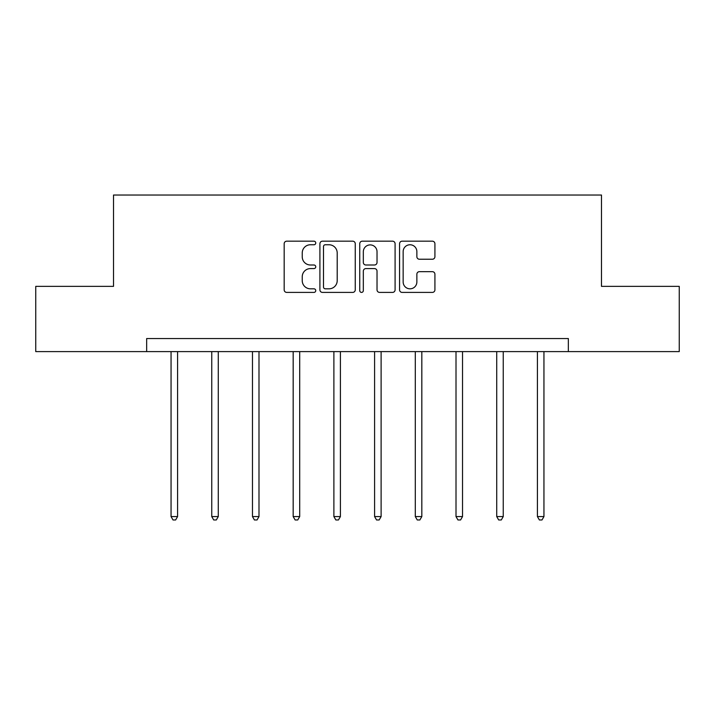 <?xml version="1.0" encoding="UTF-8"?>
<svg xmlns="http://www.w3.org/2000/svg" width="715" height="715" viewBox="0 0 715 715"><rect width="100%" height="100%" fill="white"/><g stroke="black" fill="none" stroke-linecap="round" stroke-linejoin="round"><path stroke-width="1.07" d="M315.753 242.975A1.796 1.796 0 0 0 313.957 241.178L286.742 241.178A2.565 2.565 0 0 0 284.177 243.744L284.177 289.843A2.565 2.565 0 0 0 286.742 292.408L313.957 292.408A1.796 1.796 0 0 0 315.753 290.612A1.796 1.796 0 0 0 313.957 288.824L310.435 288.824A8.196 8.196 0 0 1 302.239 280.629L302.239 276.785A8.196 8.196 0 0 1 310.435 268.59L313.957 268.59A1.796 1.796 0 0 0 315.753 266.793A1.796 1.796 0 0 0 313.957 264.997L310.435 264.997A8.196 8.196 0 0 1 302.239 256.801L302.239 252.967A8.196 8.196 0 0 1 310.435 244.762L313.957 244.762A1.796 1.796 0 0 0 315.753 242.975M432.361 259.241A2.565 2.565 0 0 0 434.917 256.676L434.917 243.744A2.565 2.565 0 0 0 432.361 241.178L402.134 241.178A2.565 2.565 0 0 0 399.569 243.744L399.569 289.843A2.565 2.565 0 0 0 402.134 292.408L432.361 292.408A2.565 2.565 0 0 0 434.917 289.843L434.917 274.22A2.565 2.565 0 0 0 432.361 271.664L419.419 271.664A2.565 2.565 0 0 0 416.863 274.22L416.863 281.969A6.855 6.855 0 0 1 410.008 288.824A6.855 6.855 0 0 1 403.153 281.969L403.153 251.617A6.855 6.855 0 0 1 410.008 244.762A6.855 6.855 0 0 1 416.863 251.617L416.863 256.676A2.565 2.565 0 0 0 419.419 259.241L432.361 259.241M146.655 351.601L35.75 351.601L35.75 286.366L113.515 286.366L113.515 195.034L601.485 195.034L601.485 286.366L679.25 286.366L679.25 351.601L568.345 351.601L568.345 338.553L146.655 338.553L146.655 351.601L568.345 351.601M355.257 243.744A2.565 2.565 0 0 0 352.701 241.178L322.474 241.178A2.565 2.565 0 0 0 319.909 243.744L319.909 289.843A2.565 2.565 0 0 0 322.474 292.408L352.701 292.408A2.565 2.565 0 0 0 355.257 289.843L355.257 243.744M362.299 241.178L392.526 241.178A2.565 2.565 0 0 1 395.091 243.744L395.091 289.843A2.565 2.565 0 0 1 392.526 292.408L379.594 292.408A2.565 2.565 0 0 1 377.028 289.843L377.028 271.146A2.565 2.565 0 0 0 374.472 268.59L365.892 268.59A2.565 2.565 0 0 0 363.327 271.146L363.327 290.612A1.796 1.796 0 0 1 361.531 292.408A1.796 1.796 0 0 1 359.743 290.612L359.743 243.744A2.565 2.565 0 0 1 362.299 241.178M325.289 244.762A1.796 1.796 0 0 0 323.502 246.559L323.502 287.028A1.796 1.796 0 0 0 325.289 288.824L329.007 288.824A8.196 8.196 0 0 0 337.203 280.629L337.203 252.967A8.196 8.196 0 0 0 329.007 244.762L325.289 244.762M377.028 251.743A6.855 6.855 0 0 0 370.182 244.896A6.855 6.855 0 0 0 363.327 251.743L363.327 262.441A2.565 2.565 0 0 0 365.892 264.997L374.472 264.997A2.565 2.565 0 0 0 377.028 262.441L377.028 251.743M171.055 351.601L171.055 516.579L177.579 516.579L177.579 351.601M177.579 516.579L175.622 519.966L173.012 519.966L171.055 516.579M211.756 351.601L211.756 516.579L218.281 516.579L218.281 351.601M218.281 516.579L216.323 519.966L213.714 519.966L211.756 516.579M252.467 351.601L252.467 516.579L258.991 516.579L258.991 351.601M258.991 516.579L257.034 519.966L254.424 519.966L252.467 516.579M293.177 351.601L293.177 516.579L299.701 516.579L299.701 351.601M299.701 516.579L297.744 519.966L295.134 519.966L293.177 516.579M333.887 351.601L333.887 516.579L340.411 516.579L340.411 351.601M340.411 516.579L338.454 519.966L335.844 519.966L333.887 516.579M374.589 351.601L374.589 516.579L381.113 516.579L381.113 351.601M381.113 516.579L379.156 519.966L376.546 519.966L374.589 516.579M415.299 351.601L415.299 516.579L421.823 516.579L421.823 351.601M421.823 516.579L419.866 519.966L417.256 519.966L415.299 516.579M456.009 351.601L456.009 516.579L462.534 516.579L462.534 351.601M462.534 516.579L460.576 519.966L457.966 519.966L456.009 516.579M496.719 351.601L496.719 516.579L503.244 516.579L503.244 351.601M503.244 516.579L501.287 519.966L498.677 519.966L496.719 516.579M537.421 351.601L537.421 516.579L543.945 516.579L543.945 351.601M543.945 516.579L541.988 519.966L539.378 519.966L537.421 516.579"/></g></svg>
